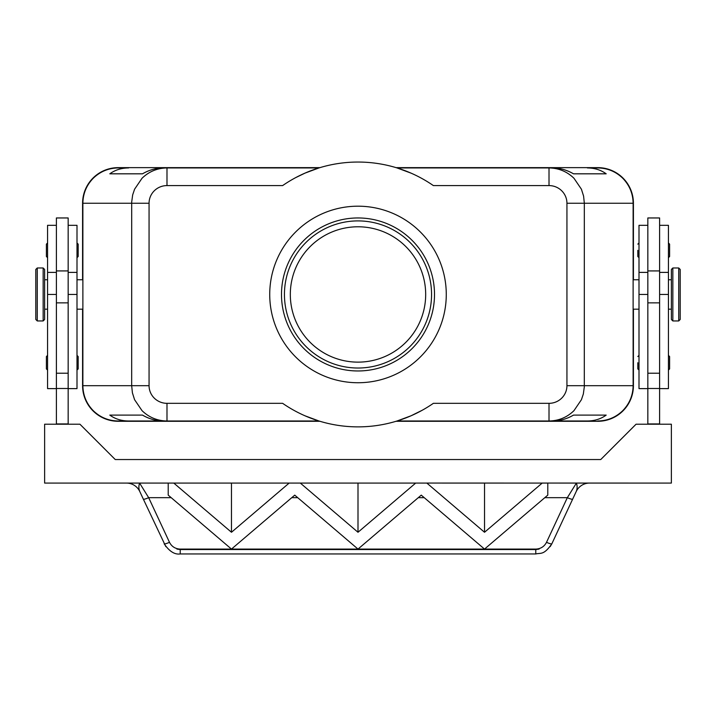 <?xml version="1.0" encoding="UTF-8"?>
<svg xmlns="http://www.w3.org/2000/svg" width="716" height="716" viewBox="0 0 716 716"><rect width="100%" height="100%" fill="white"/><g stroke="black" fill="none" stroke-linecap="round" stroke-linejoin="round"><path stroke-width="1.07" d="M290.32 294.464A67.68 67.68 0 0 1 358 226.784A67.68 67.68 0 0 1 425.68 294.464A67.68 67.68 0 0 1 358 362.135A67.68 67.68 0 0 1 290.32 294.464M295.842 177.55L305.034 173.111L318.96 167.938L166.989 167.938C157.296 168.09 148.973 171.545 142.019 178.275L134.572 189.23L132.666 194.922L131.69 202.046L131.672 385.682L82.877 385.682C83.038 395.366 86.484 403.69 93.223 410.644C100.177 417.383 108.501 420.829 118.185 420.99L128.594 420.99C121.407 420.936 115.151 418.976 109.808 415.101L142.493 415.101C149.205 418.976 156.151 420.936 163.355 420.99L318.96 420.99L305.034 415.817M422.27 410.232L410.966 415.817L397.04 420.99L549.011 420.99L549.011 403.332L433.368 403.332A132.415 132.415 0 0 1 282.632 403.332L166.989 403.332A17.927 17.658 180 0 1 149.062 385.682L131.672 385.682L132.406 392.833L134.572 399.689L142.019 410.644C148.973 417.383 157.296 420.829 166.989 420.99L128.594 420.99M587.406 420.99L552.645 420.99C559.849 420.936 566.795 418.976 573.507 415.101L606.192 415.101C600.849 418.976 594.593 420.936 587.406 420.99L549.011 420.99C558.704 420.829 567.027 417.383 573.981 410.644L581.428 399.689L583.334 394.006L584.31 386.882L584.328 203.246L633.123 203.246C632.962 193.562 629.516 185.238 622.777 178.275C615.823 171.545 607.499 168.09 597.815 167.938L587.406 167.938C594.593 167.992 600.849 169.952 606.192 173.818L573.507 173.818C566.795 169.952 559.849 167.992 552.645 167.938L549.011 167.938L549.011 185.587A17.927 17.658 0 0 1 566.938 203.246L566.938 385.682A17.927 17.658 0 0 1 549.011 403.332M566.938 203.246L584.328 203.246L583.594 196.095L581.428 189.23L573.981 178.275C567.027 171.545 558.704 168.09 549.011 167.938L397.04 167.938L410.966 173.111M166.989 403.332L166.989 420.99L118.185 420.99M166.989 173.111L166.989 167.938L163.355 167.938C156.151 167.992 149.205 169.952 142.493 173.818L109.808 173.818C115.151 169.952 121.407 167.992 128.594 167.938L118.185 167.938C108.501 168.09 100.177 171.545 93.223 178.275C86.484 185.238 83.038 193.562 82.877 203.246L149.062 203.246A17.927 17.658 180 0 1 166.989 185.587L166.989 173.111M549.011 185.587L433.368 185.587A132.415 132.415 0 0 0 282.632 185.587L166.989 185.587M597.815 420.99C607.499 420.829 615.823 417.383 622.777 410.644C629.516 403.69 632.962 395.366 633.123 385.682L566.938 385.682M671.375 294.464L671.375 269.449L672.843 267.981L672.843 320.947L671.375 319.47L671.375 294.464M678.732 267.981L678.732 320.947L680.2 319.47L680.2 269.449L678.732 267.981L672.843 267.981M659.606 388.618L668.431 388.618L668.431 225.316L659.606 225.316M647.837 388.618L639.003 388.618L639.003 225.316L647.837 225.316M659.606 424.221L659.606 217.959L647.837 217.959L647.837 424.221M637.831 250.323L637.831 256.507L637.831 250.323M669.603 244.147L669.603 250.323L669.603 244.147L668.431 242.966M637.831 362.726L637.831 368.91L637.831 362.726M669.603 356.55L669.603 362.726L669.603 356.55L668.431 355.369M37.268 320.947L43.157 320.947L44.625 319.47L44.625 269.449L43.157 267.981L37.268 267.981L35.8 269.449L35.8 319.47L37.268 320.947L37.268 267.981M56.394 388.618L47.569 388.618L47.569 225.316L56.394 225.316M68.163 388.618L76.997 388.618L76.997 225.316L68.163 225.316M68.163 302.859L68.163 217.959L56.394 217.959L56.394 302.859L68.163 302.859L68.163 424.221M76.997 242.966L78.169 244.147L78.169 256.507L76.997 257.679M47.569 242.966L46.397 244.147L46.397 256.507L47.569 257.679M76.997 355.369L78.169 356.55L78.169 368.91L76.997 370.082M47.569 355.369L46.397 356.55L46.397 368.91L47.569 370.082M550.183 546.612L551.848 543.784C543.784 555.419 540.84 552.743 535.774 553.942L535.774 549.548L180.226 549.548L176.915 549.1L179.904 549.082C175.134 548.76 171.661 546.505 169.486 542.316L148.66 497.665A5.889 0.931 155 0 1 145.026 499.034A5.889 0.931 155 0 1 143.334 499.133L165.817 546.612M169.486 542.316A5.889 0.931 155 0 1 165.844 543.695A5.889 0.931 155 0 1 164.152 543.784C169.334 551.392 174.686 554.775 180.226 553.942L180.226 549.548M589.528 483.076A14.714 14.714 0 0 0 576.192 491.57C577.356 488.921 577.427 486.092 576.407 483.076L567.341 497.665A5.889 0.931 -155 0 0 570.974 499.034A5.889 0.931 -155 0 0 572.666 499.133L551.848 543.784A5.889 0.931 -155 0 1 550.157 543.695A5.889 0.931 -155 0 1 546.514 542.316C544.339 546.505 540.866 548.76 536.096 549.082L539.085 549.1L535.774 549.548M171.187 497.665L148.66 497.665L139.593 483.076C138.573 486.092 138.644 488.921 139.808 491.57A14.714 14.714 0 0 0 126.472 483.076M358 206.19A88.274 88.274 0 0 1 446.274 294.464A88.274 88.274 0 0 1 358 382.738A88.274 88.274 0 0 1 269.726 294.464A88.274 88.274 0 0 1 358 206.19M358 370.969A76.505 76.505 0 0 1 281.495 294.464A76.505 76.505 0 0 1 358 217.959A76.505 76.505 0 0 1 434.505 294.464A76.505 76.505 0 0 1 358 370.969M358 368.024A73.56 73.56 0 0 1 284.44 294.464A73.56 73.56 0 0 1 358 220.904A73.56 73.56 0 0 1 431.56 294.464A73.56 73.56 0 0 1 358 368.024M542.289 483.076L547.785 483.076L547.785 495.132L484.526 549.082L421.259 495.132L358 549.082L294.741 495.132L231.474 549.082L168.215 495.132L168.215 483.076L173.791 483.076L231.474 532.265L289.157 483.076L300.317 483.076L358 532.265L415.683 483.076L426.843 483.076L484.526 532.265L542.209 483.067L671.375 483.076L671.375 424.221L636.059 424.221L600.751 459.538L115.249 459.538L79.941 424.221L44.625 424.221L44.625 483.076L173.711 483.076M176.915 549.1L539.085 549.1M179.904 549.082L536.096 549.082M173.791 483.076L300.237 483.076M415.763 483.076L426.763 483.076M358 532.265L358 483.076M231.474 532.265L231.474 483.076M484.526 532.265L484.526 483.076M426.843 483.067L542.209 483.076M300.317 483.076L415.683 483.076M572.666 499.133L576.192 491.57M139.808 491.57L143.334 499.133M56.394 424.221L56.394 302.859M56.394 423.935L68.163 423.935M82.582 279.75L82.582 203.246A35.603 35.603 0 0 1 118.185 167.642L319.927 167.642M319.927 421.285L118.185 421.285A35.603 35.603 0 0 1 82.582 385.682L82.582 309.178M396.073 167.642L597.815 167.642A35.603 35.603 0 0 1 633.418 203.246L633.418 279.75M659.606 423.935L647.837 423.935M669.603 362.726L669.603 368.91L669.603 362.726M669.603 250.323L669.603 256.507L669.603 250.323M633.418 309.178L633.418 385.682A35.603 35.603 0 0 1 597.815 421.285L396.073 421.285M633.123 203.246L633.123 385.682M82.877 385.682L82.877 203.246M606.192 173.818L573.507 173.818M142.493 173.818L109.808 173.818M128.594 167.938L118.185 167.938M597.815 167.938L587.406 167.938M606.192 415.101L573.507 415.101M142.493 415.101L109.808 415.101M659.606 294.464L668.431 294.464M639.003 294.464L647.837 294.464M43.157 320.947L43.157 267.981M291.761 497.665L297.713 497.665M544.813 497.665L567.341 497.665L546.514 542.316M418.287 497.665L424.239 497.665M56.394 373.224L68.163 373.224M56.394 388.493L68.163 388.493M76.997 294.464L68.163 294.464M56.394 294.464L47.569 294.464M659.606 373.224L647.837 373.224M659.606 302.859L647.837 302.859M659.606 388.493L647.837 388.493M149.062 385.682L149.062 203.246M671.375 279.75L668.431 279.75M639.003 279.75L633.123 279.75M639.003 242.966L637.831 244.147M639.003 355.369L637.831 356.55M44.625 309.178L47.569 309.178M56.394 272.393L47.569 272.393M76.997 309.178L82.877 309.178M76.997 272.393L68.163 272.393M535.774 553.951L180.226 553.951M68.163 270.925L56.394 270.925M82.877 279.75L76.997 279.75M47.569 279.75L44.625 279.75M659.606 270.925L647.837 270.925M668.431 370.082L669.603 368.91M639.003 370.082L637.831 368.91M668.431 257.679L669.603 256.507M639.003 257.679L637.831 256.507M639.003 272.393L647.837 272.393M639.003 309.178L633.123 309.178M659.606 272.393L668.431 272.393M678.732 320.947L672.843 320.947M671.375 309.178L668.431 309.178"/></g></svg>
